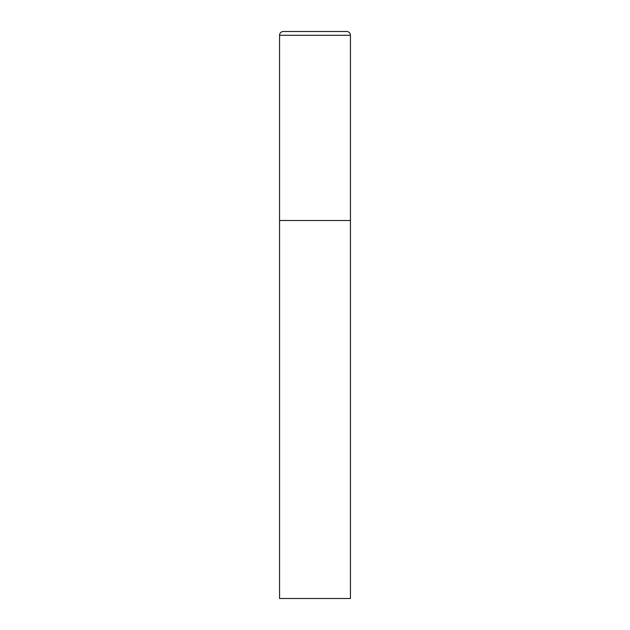 <?xml version="1.0" encoding="UTF-8"?>
<svg xmlns="http://www.w3.org/2000/svg" width="630" height="630" viewBox="0 0 630 630"><rect width="100%" height="100%" fill="white"/><g stroke="black" fill="none" stroke-linecap="round" stroke-linejoin="round"><path stroke-width="0.47" stroke-dasharray="3.15 2.36" d="M346.657 31.5L283.342 31.5M350.438 220.5L279.562 220.5L350.438 220.5M279.562 598.5L350.438 598.5M350.438 35.28L279.562 35.28"/><path stroke-width="0.94" d="M279.562 35.28L279.562 598.5L350.438 598.5L350.438 220.5L279.562 220.5L350.438 220.5L350.438 35.28A3.78 3.78 0 0 0 346.657 31.5L283.342 31.5A3.78 3.78 0 0 0 279.562 35.28L350.438 35.28"/></g></svg>
